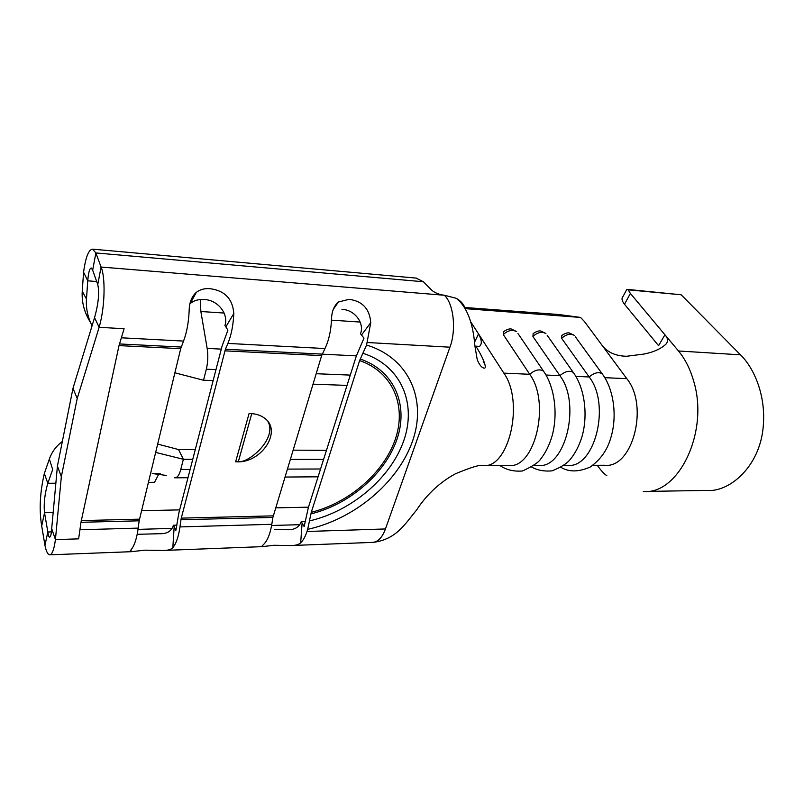 <?xml version="1.0" encoding="UTF-8"?>
<svg xmlns="http://www.w3.org/2000/svg" width="804" height="804" viewBox="0 0 804 804"><rect width="100%" height="100%" fill="white"/><g stroke="black" fill="none" stroke-linecap="round" stroke-linejoin="round"><path stroke-width="1.21" d="M251.752 413.658L238.336 461.657L235.642 461.808L237.029 461.838C262.094 462.903 282.686 430.401 264.295 417.99C260.546 415.226 255.943 413.758 250.486 413.598L249.049 413.608L235.642 461.808M238.336 461.657C248.547 463.405 277.129 438.974 268.124 421.869M645.984 491.425L706.816 490.43C728.122 492.43 757.167 469.084 762.594 432.09C767.78 395.548 752.856 366.745 740.504 354.825L681.159 294.777L626.859 289.35L628.175 289.832L630.376 293.42L624.507 304.274L658.576 345.69L664.938 334.776C668.044 338.253 668.365 341.398 665.903 344.212C660.677 348.966 653.32 352.263 643.843 354.072L626.658 356.262C614.97 356.051 606.367 351.851 600.849 343.66L584.367 321.429L580.538 317.429L558.81 314.515L464.511 307.47M475.827 346.152C484.41 359.659 487.184 369.217 484.028 368.041C481.174 368.011 477.566 361.639 477.053 358.624L474.923 346.102C474.159 337.851 472.028 310.555 456.19 298.274C460.792 300.847 463.807 304.294 465.225 308.635L580.538 317.429M474.511 342.313L478.531 333.901L470.913 322.102M484.269 465.506L508.409 465.466C534.7 469.446 550.961 402.975 529.736 374.292L503.294 334.585L503.595 331.64C506.922 329.449 509.495 328.575 511.294 329.007L516.66 331.58L513.193 330.313C509.615 330.233 506.319 331.66 503.294 334.585M534.127 465.415L538.258 465.405C565.071 469.315 581.563 403.92 559.916 375.659L532.921 336.494L533.142 333.57C536.318 331.459 538.841 330.605 540.7 330.997L545.916 333.479L542.64 332.283C539.162 332.213 535.926 333.62 532.921 336.494M563.926 465.355L567.222 465.345C594.508 469.184 611.201 404.834 589.171 376.976L561.664 338.353L561.815 335.449C564.84 333.419 567.312 332.575 569.232 332.926L574.297 335.318L571.212 334.203C567.835 334.142 564.659 335.519 561.664 338.353M274.878 529.655L287.058 529.725C294.375 530.037 299.098 527.354 301.229 521.685L304.143 526.56L308.374 507.455L356.303 356.112L363.971 338.132L360.514 333.781C364.895 322.344 353.519 309.249 341.951 309.47M302.113 523.052L300.666 542.861C303.208 540.439 305.319 536.64 306.997 531.484L307.681 529.333C354.262 519.153 397.699 482.842 412.362 441.637C427.135 400.543 409.738 358.112 366.564 345.047L359.629 360.544L311.269 512.319L307.681 529.333M366.564 345.047L370.765 322.605L361.549 334.997M300.666 542.861C298.646 544.67 295.349 545.564 290.787 545.544L273.762 545.273L262.406 546.65C261.411 546.81 261.883 546.006 263.833 544.248C267.571 540.358 270.234 533.715 271.802 524.298L272.888 517.424L180.95 519.756L179.965 526.921C178.528 536.72 176.156 543.635 172.83 547.655C171.131 549.554 167.956 550.479 163.333 550.449L145.112 550.167L130.962 551.705C129.866 551.705 130.047 550.871 131.494 549.202C134.61 545.122 136.851 538.087 138.208 528.107L139.152 520.821L80.973 522.298L119.012 345.609L124.097 328.725L99.133 327.308L77.204 398.503L72.983 388.312L57.426 466.059L61.335 476.742L77.204 398.503M96.681 281.551L87.757 280.807L83.576 272.234C85.656 257.049 88.671 249.371 92.641 249.2L95.877 252.948L92.671 270.204L97.756 284.576C99.535 292.596 98.47 303.611 94.56 317.64L72.983 388.312M225.844 326.846L224.929 325.55C228.929 313.359 217 299.41 203.864 299.59C198.538 299.168 194.005 300.455 190.246 303.47L196.337 292.344C200.055 289.5 204.598 288.274 209.965 288.676C224.748 290.596 232.698 298.877 233.803 313.53L225.844 326.846L227.894 330.142L222.065 346.172L178.86 512.962L175.875 530.409L174.177 526.68L172.83 547.655M137.193 534.318L159.343 533.715C166.93 534.037 171.614 531.213 173.413 525.223L174.177 526.68M272.888 517.424L321.63 355.619L324.977 348.544C328.756 340.665 330.926 331.158 331.469 320.002C331.57 311.872 333.881 305.872 338.424 302.002L349.097 299.329C362.373 301.088 369.599 308.847 370.765 322.605M322.223 354.112L225.421 349.258L227.894 343.419C231.301 335.157 233.271 325.198 233.803 313.53M273.239 515.856L181.272 518.128L225.421 349.258M181.272 518.128L180.95 519.756M139.152 520.821L180.709 348.665L183.543 341.077C186.759 332.635 188.628 322.474 189.161 310.575C189.272 302.636 191.674 296.555 196.347 292.334M61.335 476.742L55.426 539.605L78.631 538.861L80.973 522.298M347.026 385.397L313.007 384.171M213.15 380.583L203.523 380.242L206.326 369.227C207.945 362.353 208.226 355.408 207.161 348.403L200.859 311.51L200.276 299.59M326.464 450.34L293.078 450.16M195.261 449.647L178.548 449.557L157.624 444.069M192.759 459.295L183.372 459.285L178.548 449.557M323.59 459.426L290.294 459.396M174.438 477.727L174.95 477.817C177.463 477.606 179.403 474.822 180.769 469.476L183.372 459.285L155.604 452.391M51.697 528.6C51.325 534.278 50.612 537.122 49.557 537.142C48.823 536.961 48.26 535.253 47.838 531.997L44.944 545.363C46.19 551.323 47.727 554.479 49.567 554.83C52.099 554.77 54.049 549.695 55.426 539.605L51.697 528.6L57.426 466.059M456.19 298.274L444.371 295.259C439.095 294.576 434.914 292.907 431.828 290.254L423.417 281.752L95.877 252.948L101.073 267.039L97.756 284.576M51.436 531.896L47.838 531.997L44.532 512.731L41.707 525.977C39.024 510.148 39.909 492.631 44.351 473.435L47.798 483.284C44.692 494.088 43.597 503.897 44.532 512.731L53.004 512.55M44.944 545.363L41.707 525.977M301.229 521.685L305.62 521.565M176.97 525.123L173.413 525.223M158.7 474.249L154.539 482.31L148.348 482.37M55.798 483.214L47.798 483.284L52.672 469.536L49.366 459.054C51.757 452.089 56.089 446.21 62.36 441.426M367.378 342.514L449.928 347.197C456.391 330.394 453.838 303.882 444.371 295.259L101.073 267.039C105.414 276.676 105.244 306.445 99.133 327.308L94.56 317.64M83.576 272.234L82.249 291.199L86.47 299.108L87.757 280.807C88.45 272.415 89.636 268.154 91.324 268.044L92.671 270.204M423.417 281.752L415.98 278.083M86.47 299.108C85.867 308.173 87.706 317.037 91.988 325.68M174.86 372.805L203.523 380.242M90.581 322.625C84.319 312.595 81.546 302.123 82.249 291.199M44.351 473.435L49.366 459.054M373.207 542.378C396.623 539.303 405.055 523.816 416.633 509.977C423.738 498.912 436.482 483.958 455.506 473.747C471.305 467.204 480.43 464.461 482.892 465.496C508.701 469.425 524.66 402.131 503.847 373.126L478.531 333.901C481.897 340.002 482.189 344.172 479.415 346.444L475.827 346.142M597.271 465.285C601.271 470.893 604.457 474.34 606.839 475.646M628.175 289.832L681.159 294.777M664.918 334.765L630.376 293.42M624.507 304.274C621.783 300.827 621.301 298.194 623.07 296.395L626.768 289.5M547.152 335.248L573.232 372.393C569.393 370.252 564.951 371.347 559.916 375.659L545.996 375.026M517.987 333.539L543.444 371.046C539.444 368.795 534.881 369.88 529.736 374.292L503.847 373.126M575.463 336.926L602.106 373.699C598.417 371.679 594.106 372.765 589.171 376.976L575.855 376.372M604.809 377.679L626.808 378.664L600.849 343.66M604.588 465.255C632.416 468.893 649.25 405.97 626.808 378.664M483.234 361.669L484.923 364.323M324.977 348.544L227.894 343.419M271.802 524.298L179.965 526.921M321.63 355.619L224.889 350.845M181.201 347.047L119.474 343.951M183.543 341.077L121.605 337.811M138.208 528.107L80.109 529.766M139.444 519.163L81.254 520.6M180.709 348.665L119.012 345.609M350.293 375.106L316.173 373.719M215.985 369.619L206.326 369.227M360.232 322.062L331.469 320.153M224.165 313.047L200.859 311.51M356.383 355.881L322.193 354.162M221.301 349.117L207.161 348.403M320.555 468.993L287.36 469.104M190.126 469.435L180.769 469.476M306.997 531.484L385.448 528.952C382.252 537.625 377.91 542.107 372.423 542.399L292.716 545.474M449.928 347.197L385.448 528.952M311.269 512.319C348.996 502.902 383.578 473.023 395.196 439.587C406.874 406.221 393.256 372.212 359.629 360.544M299.751 524.68L271.601 525.494M172.056 528.389L138.037 529.384M308.465 507.173L275.651 507.867M179.654 509.887L141.504 510.691M310.887 513.907C349.469 504.42 384.905 473.918 396.814 439.728C408.784 405.618 394.794 370.805 360.252 359.016M309.701 520.871C351.73 511.083 390.623 478.058 403.708 440.853C416.874 403.739 401.407 365.679 363.177 353.358M574.468 374.161L573.232 372.393C584.448 387.498 588.307 414.502 582.056 436.411C579.212 445.717 575.192 453.476 570.006 459.697C566.951 463.556 560.961 467.285 552.057 470.863C544.258 471.566 537.474 470.3 531.735 467.094M603.261 375.307L602.106 373.699C613.743 388.905 617.552 416.311 610.728 438.1C607.281 450.099 600.437 459.747 590.186 467.034C578.699 472.079 568.951 472.189 560.941 467.345M544.76 372.996L543.444 371.046C554.398 386.242 558.217 413.316 552.227 435.466C549.494 444.873 545.614 452.773 540.6 459.144C538.469 462.491 532.429 466.431 522.489 470.983C513.816 471.707 506.259 469.878 499.817 465.476M643.28 491.465C678.576 495.063 709.369 431.778 693.631 381.006C690.194 369.016 685.149 359.016 678.486 350.986L664.938 334.776M678.486 350.986L740.504 354.825M592.819 465.295L604.507 465.275M131.082 549.725L130.962 551.705M175.292 477.817L187.985 477.727M284.958 477.043L318.082 476.812M262.406 546.64L165.282 550.378M131.695 551.675L49.948 554.82M288.676 529.675L287.058 529.725M161.041 533.665L159.343 533.715M92.641 249.16L416.683 278.144M166.368 475.445L152.207 473.516L160.488 473.807M338.394 302.033L333.248 309.419M262.476 545.614L262.406 546.65"/></g></svg>
